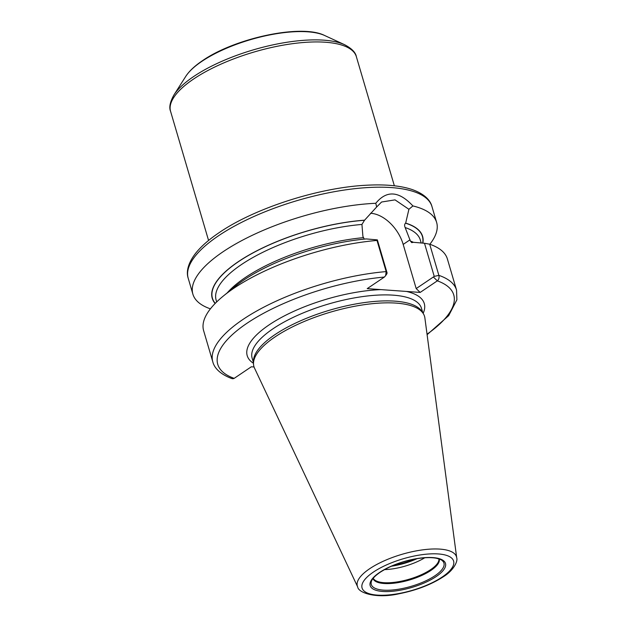 <?xml version="1.0" encoding="UTF-8"?>
<svg xmlns="http://www.w3.org/2000/svg" width="627" height="627" viewBox="0 0 627 627"><rect width="100%" height="100%" fill="white"/><g stroke="black" fill="none" stroke-linecap="round" stroke-linejoin="round"><path stroke-width="0.94" d="M357.672 586.903L254.515 368.12A88.924 30.613 -16.4 0 1 253.496 363.574A88.924 30.613 -16.4 0 1 275.088 336.887A88.924 30.613 163.6 0 1 361.536 305.09A88.924 30.613 163.6 0 1 423.288 313.602A88.924 30.613 163.6 0 1 424.887 317.975L456.699 557.756A51.688 17.799 163.6 0 0 423.491 549.754A51.688 17.799 163.6 0 0 369.624 568.752A51.688 17.799 -16.4 0 0 357.672 586.903C358.323 592.93 376.553 598.918 398.905 593.8C416.304 590.368 431.149 584.67 443.43 576.707C453.791 570.319 458.055 561.071 456.699 557.756M423.288 313.602L421.995 311.572A88.258 30.386 163.6 0 0 360.705 303.123A88.258 30.386 163.6 0 0 274.908 334.677A88.258 30.386 -16.4 0 0 253.48 361.168L253.496 363.574M413.444 242.312A106.418 36.64 163.6 0 0 410.395 241.042L411.704 242.625L413.365 242.304L424.487 243.26L429.699 244.209L438.869 275.363C439.386 277.659 438.869 279.485 437.332 280.849L420.168 292.425L367.218 288.632L384.382 277.056L385.636 275.653L386.169 271.593L376.999 240.439L377.36 239.882L366.239 238.926A109.639 37.753 -16.4 0 0 234.835 286.68L223.533 295.873A127.038 43.741 -16.4 0 1 376.999 240.439M386.224 273.631L387.118 273.027L386.169 271.593A127.038 43.741 163.6 0 0 263.606 307.277A127.038 43.741 163.6 0 0 212.804 361.842C213.972 366.662 218.525 373.59 231.739 378.528A4.036 3.425 -70.3 0 0 234.169 378.363L251.325 366.787L254.06 366.983M420.168 292.425L416.187 288.577L434.245 276.405L424.487 243.26M427.042 334.199A123.01 42.354 163.6 0 0 437.332 280.849L433.539 277.189M370.557 213.282A32.659 20.777 -124 0 1 403.185 244.412L416.187 288.577M410.395 241.042L405.152 227.546C404.329 225.602 404.462 224.16 405.544 223.204A109.443 37.683 -16.4 0 1 422.676 243.096M429.699 244.209A127.038 43.741 -16.4 0 1 447.38 258.951L456.55 290.105A127.038 43.741 163.6 0 0 438.869 275.363L434.245 276.405M212.804 361.842L203.634 330.688A127.038 43.741 -16.4 0 1 223.533 295.873M210.413 308.845A127.038 43.741 -16.4 0 1 192.881 294.149A127.038 43.741 -16.4 0 1 223.102 251.725A127.038 43.741 -16.4 0 1 375.785 203.281C386.616 190.044 398.991 190.929 412.903 205.938A127.038 43.741 -16.4 0 1 436.627 222.413A127.038 43.741 -16.4 0 1 429.848 244.264M387.118 273.027L377.36 239.882M375.785 203.281L376.662 206.981L364.514 220.265L361.944 224.45L362.908 236.418L364.295 239.114M376.662 206.981L381.569 202.019L395.026 199.872L408.906 209.293L412.903 205.938M422.857 243.111A109.639 37.753 163.6 0 0 405.677 223.11L408.906 209.293M364.648 220.179A109.639 37.753 163.6 0 0 250.808 254.029A109.639 37.753 163.6 0 0 215.132 303.492M424.753 557.779A34.313 11.811 -16.4 0 1 384.531 569.614M442.247 576.989A47.699 16.42 163.6 0 0 438.344 553.947A47.699 16.42 163.6 0 0 373.418 572.067A47.699 16.42 -16.4 0 0 377.321 595.109A47.699 16.42 -16.4 0 0 442.247 576.989M436.157 576.558A39.258 13.52 -16.4 0 1 382.713 591.465A39.258 13.52 -16.4 0 1 379.507 572.498A39.258 13.52 -16.4 0 1 432.951 557.591A39.258 13.52 -16.4 0 1 436.157 576.558M253.488 362.719L252.148 358.158A88.258 30.386 -16.4 0 1 273.145 328.681A88.258 30.386 163.6 0 1 362.962 296.54A88.258 30.386 163.6 0 1 421.485 308.319L422.825 312.881M423.139 313.375A92.294 31.773 163.6 0 0 406.468 291.445M380.918 289.611A92.294 31.773 163.6 0 0 269.163 324.841A92.294 31.773 -16.4 0 0 253.496 363.307M384.382 277.056A123.01 42.354 163.6 0 0 247.007 323.25A123.01 42.354 163.6 0 0 234.169 378.363M403.185 244.412L410.034 239.796M431.948 206.526A127.038 43.741 163.6 0 0 347.711 189.558A127.038 43.741 163.6 0 0 218.423 235.83A127.038 43.741 -16.4 0 0 188.21 278.263C186.438 273.145 186.854 264.531 195.804 253.049C201.314 246.223 209.073 239.436 219.082 232.695C254.907 208.031 319.527 187.324 367.108 185.2C385.37 184.236 400.3 185.655 411.9 189.448C425.702 194.268 430.678 201.314 431.948 206.526L436.627 222.413M363.276 237.664A106.418 36.64 163.6 0 0 227.24 292.864M421.179 242.97L420.309 240.008A106.418 36.64 163.6 0 0 405.152 227.546M361.944 224.45A106.418 36.64 163.6 0 0 258.951 254.256A106.418 36.64 163.6 0 0 216.135 300.098L216.676 301.948M215.265 303.358A109.443 37.683 -16.4 0 1 251.004 254.021A109.443 37.683 -16.4 0 1 364.514 220.265M324.684 35.52C301.642 23.638 234.694 38.192 202.388 60.748C194.754 65.874 189.205 71.094 185.741 76.416A77.842 26.796 -16.4 0 1 201.831 61.375A77.842 26.796 -16.4 0 1 324.684 35.52L344.662 44.729C351.739 48.514 355.642 52.488 356.355 56.665A96.832 33.341 163.6 0 0 292.143 43.741A96.832 33.341 163.6 0 0 193.61 79.01A96.832 33.341 163.6 0 0 170.575 111.347L208.572 240.462M344.662 44.729A95.649 32.933 163.6 0 0 193.704 76.502A95.649 32.933 163.6 0 0 173.93 94.975C170.035 101.989 168.914 107.452 170.575 111.347M434.934 575.758A37.863 13.034 -16.4 0 1 392.768 589.968A37.863 13.034 -16.4 0 1 371.341 581.605C372.023 579.003 374.899 575.931 379.986 572.388C390.002 565.915 402.189 561.377 416.54 558.759C424.675 557.434 431.329 557.278 436.494 558.281C442.842 560.021 441.557 560.397 442.341 560.703A37.863 13.034 163.6 0 1 434.934 575.758M373.018 578.517A34.532 11.889 -16.4 0 0 396.099 582.93A34.532 11.889 -16.4 0 0 431 570.382A34.532 11.889 163.6 0 0 439.261 559.025M438.931 558.916A34.313 11.811 163.6 0 1 430.631 569.645A34.313 11.811 -16.4 0 1 396.695 582.005A34.313 11.811 -16.4 0 1 373.23 578.251M417.065 558.673A35.222 12.125 -16.4 0 1 391.483 566.205M414.768 559.072A35.3 12.156 -16.4 0 1 393.631 565.295M427.105 334.693L448.697 315.632L456.887 299.8L456.55 290.105M385.636 275.653L386.922 273.733M192.881 294.149L188.21 278.263M394.359 185.788L356.355 56.665M185.741 76.416L173.93 94.975"/></g></svg>
